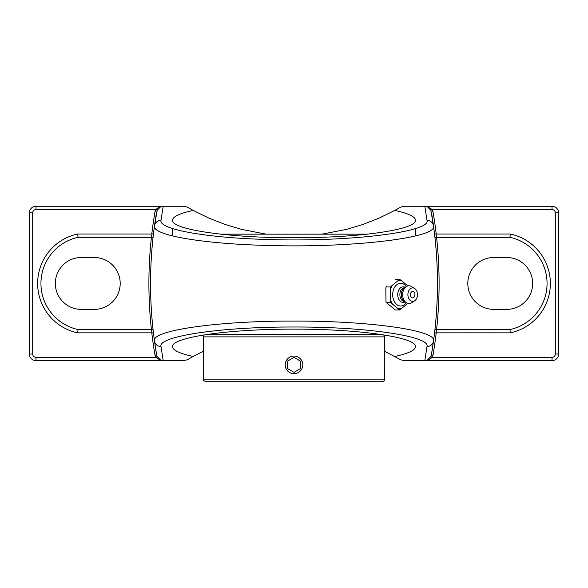 <?xml version="1.0" encoding="UTF-8"?>
<svg xmlns="http://www.w3.org/2000/svg" width="588" height="588" viewBox="0 0 588 588"><rect width="100%" height="100%" fill="white"/><g stroke="black" fill="none" stroke-linecap="round" stroke-linejoin="round"><path stroke-width="0.88" d="M152.902 233.745L153.622 232.576A422.397 422.397 0 0 1 156.621 212.055L154.997 211.776A424.044 424.044 0 0 0 151.785 234.024M153.262 235.634L153.622 232.576A1.646 1.646 0 0 1 151.983 234.024L151.417 237.324L153.049 237.501A422.397 422.397 0 0 0 153.049 329.39L151.417 329.567L151.983 332.859A1.646 1.646 0 0 1 153.622 334.315L153.571 333.933M152.902 333.139L153.622 334.315M156.621 354.836A422.397 422.397 0 0 1 154.475 340.922L156.621 354.836L154.997 355.115L155.702 357.328L157.187 356.615L156.621 354.836M435.098 333.139L434.378 334.315A422.397 422.397 0 0 1 431.379 354.836L433.525 340.922C437.075 330.427 369.646 320.791 293.912 321.077C217.994 320.813 150.918 330.463 154.475 340.922A422.397 422.397 0 0 1 154.475 225.968L157.187 210.276L161.105 206.27L35.986 206.27A6.586 6.586 0 0 0 29.4 212.856L29.4 354.027A6.586 6.586 0 0 0 35.986 360.62L35.986 357.328L155.702 357.328L161.105 360.62L157.187 356.615M157.187 210.276L155.702 209.563L154.997 211.776M160.473 206.27L155.702 209.563L35.986 209.563L35.986 206.27M151.983 234.024L77.697 234.024A50.509 50.509 0 0 0 77.697 332.859L151.983 332.859M160.818 360.62L163.185 360.62L161.002 346.545A6.586 6.519 -7.8 0 1 154.475 340.922A422.397 422.397 0 0 1 154.475 225.968A6.586 6.519 7.8 0 1 161.002 220.346L163.185 206.27L160.818 206.27M434.517 333.161L434.378 334.315A1.646 1.646 0 0 1 436.017 332.859L436.583 329.567A424.044 424.044 0 0 0 436.583 237.324L436.017 234.024A1.646 1.646 0 0 1 434.378 232.576L435.098 233.745M436.215 234.024A424.044 424.044 0 0 0 433.003 211.776L431.379 212.055A422.397 422.397 0 0 1 433.525 340.922A6.586 6.519 -172.2 0 1 426.998 346.545L424.815 360.62L427.182 360.62M430.813 356.615L426.895 360.62L427.527 360.62L432.298 357.328L430.813 356.615L431.379 354.836L433.003 355.115A424.044 424.044 0 0 0 436.215 332.859M427.527 360.62L552.014 360.62A6.586 6.586 0 0 0 558.6 354.027L555.307 354.027A3.293 3.293 0 0 1 552.014 357.328L432.298 357.328L433.003 355.115M509.95 237.324A47.216 47.216 0 0 1 509.95 329.567L434.951 329.39A422.397 422.397 0 0 0 434.951 237.501L509.95 237.324L510.303 234.024L436.017 234.024M434.378 232.576L434.951 237.501M433.003 211.776L432.298 209.563L430.813 210.276L433.525 225.968A6.586 6.519 172.2 0 0 426.998 220.346C431.445 232.017 348.486 242.175 268.334 239.514C206.241 237.905 158.635 229.364 161.002 220.346A6.586 6.519 7.8 0 0 154.475 225.968C152.042 235.126 201.978 243.814 267.084 245.446C351.124 248.143 438.126 237.824 433.525 225.968M558.6 354.027L558.6 212.856A6.586 6.586 0 0 0 552.014 206.27L552.014 209.563L432.298 209.563L426.895 206.27L430.813 210.276M506.716 257.5A25.938 25.938 0 0 1 532.662 283.445A25.938 25.938 0 0 1 506.716 309.384L493.744 309.384A25.938 25.938 0 0 1 467.805 283.445A25.938 25.938 0 0 1 493.744 257.5L506.716 257.5M434.378 334.315A1.646 1.646 0 0 1 436.017 332.859L510.303 332.859A50.509 50.509 0 0 0 510.303 234.024M509.95 329.567L510.303 332.859M78.05 329.567A47.216 47.216 0 0 1 78.05 237.324L151.417 237.324A424.044 424.044 0 0 0 151.417 329.567L78.05 329.567L77.697 332.859M78.05 237.324L77.697 234.024M321.879 234.156L346.611 229.349L362.201 224.704L378.995 218.163L394.805 210.423C408.381 213.393 415.268 216.649 415.451 220.206C416.819 229.585 358.923 237.949 294 237.75C229.077 237.949 171.181 229.585 172.549 220.206C172.732 216.649 179.619 213.393 193.195 210.423L209.005 218.163L225.799 224.704L241.389 229.349L266.121 234.156M35.986 360.62L160.473 360.62M163.185 206.27L184.095 206.27L187.418 207.167L193.195 210.423M552.014 206.27L427.527 206.27M424.815 360.62L403.905 360.62L400.582 359.724L384.662 351.315M203.338 351.315L193.195 356.468C179.619 353.498 172.732 350.235 172.549 346.677C171.181 337.306 229.077 328.942 294 329.14C358.923 328.942 416.819 337.306 415.451 346.677C415.268 350.235 408.381 353.498 394.805 356.468M394.805 210.423L400.582 207.167L403.905 206.27L424.815 206.27L426.998 220.346M193.195 356.468L187.418 359.724L184.095 360.62L163.185 360.62M427.182 206.27L424.815 206.27M81.284 257.5L94.256 257.5A25.938 25.938 0 0 1 120.195 283.445A25.938 25.938 0 0 1 94.256 309.384L81.284 309.384A25.938 25.938 0 0 1 55.338 283.445A25.938 25.938 0 0 1 81.284 257.5M395.379 279.322L399.693 279.322L390.307 286.981L390.741 294.647L390.307 302.313L399.693 309.972L407.903 303.415M407.903 285.878L399.693 279.322M387.073 285.959L386 286.981L385.824 289.024L386 302.313L395.379 309.972L399.693 309.972M386 286.981L390.307 286.981M386 302.313L390.307 302.313M390.483 289.024A14.413 10.194 -90 0 1 391.733 285.959M391.733 303.334A14.413 10.194 -90 0 1 390.483 300.262M390.483 289.935A14.083 9.959 -90 0 1 392.292 285.503M406.359 302.746A11.37 8.041 -90 0 1 397.613 305.128A11.37 8.041 -90 0 1 392.681 294.647A11.37 8.041 -90 0 1 397.613 284.158A11.37 8.041 -90 0 1 406.359 286.54M407.447 285.503A14.083 9.959 -90 0 1 407.69 285.93M398.061 280.799A14.083 9.959 -90 0 1 401.678 280.799M401.119 308.95A14.413 10.194 -90 0 1 398.62 308.95M401.678 308.494A14.083 9.959 -90 0 1 398.061 308.494M407.69 303.364A14.083 9.959 -90 0 1 407.447 303.783M392.292 303.783A14.083 9.959 -90 0 1 390.483 299.358M412.68 297.815A3.168 2.242 -90 0 1 410.475 295.191A3.168 2.242 -90 0 1 411.916 291.663A3.168 2.242 -90 0 1 414.628 293.067A3.168 2.242 -90 0 1 414.628 296.22A3.168 2.242 -90 0 1 412.68 297.815M405.294 301.931A7.828 5.535 -90 0 1 397.723 294.647A7.828 5.535 -90 0 1 405.294 287.363M404.845 301.563L404.757 301.563A6.916 4.895 -90 0 1 399.869 294.647A6.916 4.895 -90 0 1 404.757 287.73L404.845 287.73M414.613 300.836L411.497 302.783A8.893 6.292 -90 0 1 405.808 302.35L403.713 300.637A6.916 4.895 -90 0 1 401.266 294.647A6.916 4.895 -90 0 1 403.713 288.657L405.808 286.944A8.893 6.292 -90 0 1 411.497 286.51L414.613 288.458A6.762 4.785 -90 0 1 417.465 294.647A6.762 4.785 -90 0 1 414.613 300.836A6.762 4.785 -90 0 1 407.896 294.647A6.762 4.785 -90 0 1 414.613 288.458M405.808 302.35A8.893 6.292 -90 0 1 402.662 294.647A8.893 6.292 -90 0 1 405.808 286.944M398.62 280.344A14.413 10.194 -90 0 1 401.119 280.344M384.236 364.861L384.515 371.961M384.662 379.135L203.338 379.135C202.676 379.767 203.536 380.634 205.932 381.73L382.068 381.73A2.595 2.595 0 0 0 384.662 379.135L384.662 373.659C384.199 374.203 384.199 355.527 384.662 356.063L384.302 361.495M203.338 379.135L203.338 336.88A2.595 2.595 0 0 1 204.315 334.851M379.98 334.293L208.02 334.293M203.338 336.88L384.662 336.88L384.662 356.063M367.669 234.156L220.331 234.156M301.615 369.264A8.798 8.798 0 0 1 289.605 372.483A8.798 8.798 0 0 1 286.385 360.466A8.798 8.798 0 0 1 298.395 357.247A8.798 8.798 0 0 1 301.615 369.264M300.483 361.12L300.483 368.61L294 372.351L287.517 368.61L287.517 361.12L294 357.372L300.483 361.12L294 357.372L287.517 361.12M287.517 368.61L294 372.351L300.483 368.61M151.785 332.859A424.044 424.044 0 0 0 154.997 355.115M35.986 357.328A3.293 3.293 0 0 1 32.693 354.027L32.693 212.856A3.293 3.293 0 0 1 35.986 209.563M552.014 357.328L552.014 360.62M32.693 354.027L29.4 354.027M32.693 212.856L29.4 212.856M558.6 212.856L555.307 212.856L555.307 354.027M552.014 209.563A3.293 3.293 0 0 1 555.307 212.856M161.002 346.545C157.562 336.255 221.507 326.752 293.912 327.016C366.148 326.73 430.431 336.218 426.998 346.545M271.582 237.449L316.418 237.449M415.451 235.898L415.451 228.519M172.549 235.92L172.549 228.526M414.628 296.22A4.197 4.197 0 0 0 414.628 293.067M384.662 336.88L383.685 334.851"/></g></svg>
